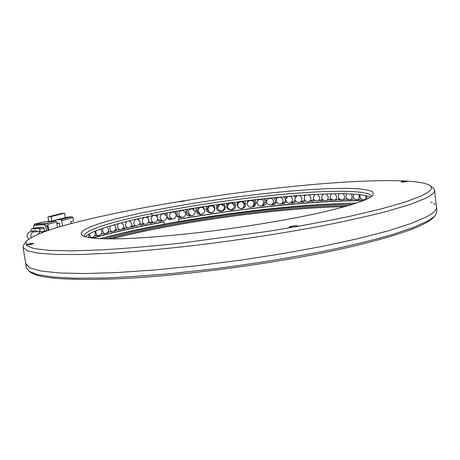 <?xml version="1.0" encoding="UTF-8"?>
<svg xmlns="http://www.w3.org/2000/svg" width="460" height="460" viewBox="0 0 460 460"><rect width="100%" height="100%" fill="white"/><g stroke="black" fill="none" stroke-linecap="round" stroke-linejoin="round"><path stroke-width="0.69" d="M30.343 272.17L30.889 272.544C39.008 278.122 65.176 280.301 109.399 279.088L114.316 278.898C182.114 276.42 287.345 262.033 354.298 245.956L359.145 244.795C392.184 236.664 414.563 229.281 426.27 222.663C430.175 220.466 432.848 218.437 434.303 216.574L435.154 215.562M436.523 207.31L436.942 211.059L435.637 214.992C434.188 216.855 431.509 218.88 427.593 221.07L413.362 227.505L392.495 234.548C375.4 239.476 355.373 244.438 332.413 249.441C295.487 256.979 255.915 263.465 213.693 268.887L173.408 273.332C147.579 275.649 123.993 277.207 102.649 278.012L74.876 278.191L53.262 277.035L38.071 274.706L29.227 271.394L26.387 267.628M111.699 238.912C175.864 222.099 277.271 207.995 344.908 206.638M107.87 238.895C172.609 221.386 280.192 206.413 348.651 205.574M23.989 244.444L23.069 247.353L25.783 263.936L30.044 267.956L41.141 271.049L59.415 272.976L84.841 273.533L116.909 272.561L154.548 269.98L196.15 265.84L239.671 260.291L282.82 253.615L323.34 246.175L359.248 238.378L389.039 230.615L411.775 223.255L427.075 216.568C433.924 212.796 437.058 209.553 436.471 206.85C437.058 209.553 433.924 212.796 427.075 216.568L411.775 223.255L389.039 230.615L359.248 238.378L323.34 246.175L282.82 253.615L239.671 260.291L196.15 265.84L154.548 269.98L116.909 272.561L84.841 273.533L59.415 272.976L41.141 271.049L30.044 267.956L25.714 263.511L26.462 268.071M103.655 238.815C169.148 220.57 283.285 204.683 352.757 204.332M430.985 202.164L432.055 202.63L430.985 202.164M433.625 203.464L434.263 203.889L433.625 203.464M434.562 204.108L435.177 204.642L434.562 204.108M356.5 203.13C307.872 203.613 239.344 211.019 179.101 221.542L178.509 219.219C241.937 208.196 314.617 200.474 363.728 200.491M92.954 238.165L93.8 237.86C113.833 232.237 137.241 226.929 164.03 221.95L164.358 224.204C140.179 228.729 118.657 233.548 99.797 238.671M178.509 219.219L179.101 221.542M178.779 219.299C241.994 208.305 314.508 200.617 363.222 200.692M93.8 237.86L93.863 238.251M164.03 221.95L163.564 221.91C136.637 226.912 113.085 232.248 92.914 237.906M37.91 231.627L34.92 230.471L31.861 231.282L34.293 231.903M38.082 234.272L39.6 231.874L40.796 231.409L41.9 231.696M56.85 223.307L59.426 223.1L60.001 226.734M47.788 221.559L48.38 220.639M62.543 225.992L61.697 220.65L72.99 217.712L73.508 221.013L70.834 221.72L71.133 223.612M65.285 217.505L71.95 216.689L60.645 219.61L61.697 220.65M60.645 219.61L56.057 219.989L65.303 217.614L64.607 213.216L50.991 216.625L51.71 221.111L56.057 219.989M59.426 223.1L56.925 223.755M64.607 213.216L61.588 213.486L47.943 216.89L48.662 221.363L51.71 221.111M43.378 221.927L55.579 220.915L46.719 223.203L34.448 224.204L43.165 221.979M48.754 230.27L47.788 224.273L56.637 221.967L55.579 220.915M56.637 221.967L57.517 227.476M47.943 216.89L50.991 216.625M72.99 217.712L71.95 216.689M34.448 224.204L33.822 225.751M48.07 230.506L47.409 226.377L45.275 224.244L36.162 224.98M46.719 223.203L47.788 224.273M45.275 224.244L43.78 224.635L45.914 226.774L47.409 226.377M46.586 230.972L45.914 226.774M34.431 225.406L33.281 227.769L33.39 228.47M43.78 224.635L34.655 225.371M44.643 231.115L44.189 228.292L43.119 227.223L35.88 227.832M39.974 231.472L39.658 229.488L44.189 228.292M43.119 227.223L38.588 228.413L31.429 228.982L30.854 230.172L31.073 231.501M38.588 228.413L39.658 229.488M46.77 230.954L43.096 231.236L40.687 233.208M178.831 221.461L164.341 224.077M167.71 212.773L166.825 215.7L167.204 216.85L168.67 218.258L172.115 218.914L170.327 217.965L169.424 216.079C169.424 213.469 170.654 212.135 173.121 212.077L172.149 211.951M172.345 218.943L169.303 219.638L166.698 218.097M165.732 214.676L166.204 213.06M173.029 211.79L173.316 212.106M177.709 210.945L176.835 214.515L178.175 216.292L181.349 217.206L179.676 216.211L178.842 214.406C178.882 211.703 180.205 210.392 182.81 210.473L181.654 210.249M182.16 217.292L178.923 217.833L176.111 215.648M175.57 213.647L176.134 211.226M182.948 210.019L183.534 210.703M187.841 209.185L186.725 212.255L189.014 214.975M192.171 215.648L188.537 216.01L186.817 214.906L185.627 212.439L186.202 209.461M193.005 208.322L194.011 209.674M198.064 207.5L196.868 210.617L198.731 213.164M203.176 206.689L204.631 209.438M202.458 213.969L200.249 214.613L198.024 214.078L195.759 210.789L196.374 207.77M202.785 207.54L201.492 206.954M208.351 205.89L207.098 209.03L208.276 211.151M213.428 205.125L214.906 207.868C214.136 212.744 211.577 214.032 207.242 211.732L205.976 209.196L206.632 206.155M213.262 206.442L211.709 205.384M218.684 204.361L217.39 207.512L217.683 208.489M223.75 203.636L225.233 206.396C226.199 211.669 217.735 213.538 216.418 208.34L216.942 204.608M223.905 205.769L222.007 203.883M234.416 206.298L234.456 205.143L232.352 202.463M234.1 202.227L235.577 204.987L235.531 206.477C234.801 211.324 227.039 211.083 226.602 206.206L227.28 203.147M229.022 202.912L227.729 205.091M235.595 204.878L234.215 202.216M227.234 203.153L226.745 204.303M243.748 206.885L244.795 203.803L242.725 201.118M244.455 200.899L245.916 203.659L245.128 206.862C241.511 209.789 238.786 209.105 236.946 204.809L237.619 201.767M239.349 201.549L238.631 202.296M253.017 206.379L253.96 205.534L255.099 202.538L253.098 199.858M254.8 199.663L256.22 202.4L254.719 206.379L250.637 207.299M248.538 201.164C251.217 199.835 253.058 200.6 254.052 203.452L252.902 206.477C250.453 207.851 248.595 207.247 247.319 204.665C246.899 203.97 247.308 202.802 248.538 201.164L249.527 200.359M247.267 203.366L247.934 200.474M262.401 205.562L263.85 204.614L265.345 201.353L263.442 198.691M265.098 198.513L266.461 201.227L265.938 204.016L264.488 205.562L261.004 206.114M257.617 200.778L258.204 199.272M269.675 198.03L268.674 198.53C271.153 197.794 272.768 198.714 273.527 201.279L273.188 203.285L271.791 204.7L274.689 202.952L275.534 200.836L273.723 197.622M276.529 201.802L274.332 204.648L271.13 204.964M268.025 198.939L268.387 198.162M275.321 197.461L276.506 199.571M279.329 197.075L278.472 197.443C280.864 196.857 282.405 197.817 283.107 200.313L282.733 202.411L281.227 203.814L284.441 202.239L285.505 200.462L285.556 199.232L283.912 196.656M286.315 201.566L284.171 203.751L281.083 203.872M278.294 197.524L278.472 197.156M285.447 196.518L286.327 197.909M288.713 196.236L288.092 196.466C290.404 195.994 291.887 196.983 292.543 199.439L292.146 201.601L290.576 202.986L293.509 201.825L295.274 200.008M295.941 201.192L293.94 202.894L290.892 202.86M295.332 197.691L293.98 195.799M295.441 195.684L296.027 196.564M298.534 195.448C300.322 195.672 301.415 196.742 301.812 198.657C301.933 200.405 301.26 201.595 299.793 202.227L303.197 201.026L304.652 199.899M305.377 200.819L303.594 202.118L300.593 201.946M304.819 196.236L303.899 195.069M305.279 194.977L305.584 195.425M308.206 194.787L309.988 195.92L310.879 197.967C310.994 199.761 310.316 200.957 308.844 201.56L313.783 199.674M314.6 200.474L313.082 201.422L310.138 201.141M314.134 195.092L313.628 194.471M317.469 194.269L319.711 197.38C319.832 199.214 319.154 200.416 317.693 200.98L322.632 199.427M323.575 200.18L322.362 200.824L319.499 200.445M326.422 193.907L328.279 196.892C328.4 198.766 327.738 199.968 326.295 200.502L331.114 199.18M332.264 199.956L331.407 200.33L328.624 199.864M340.607 199.795L337.479 199.398M348.496 199.697L346.029 199.053M101.373 233.806L100.78 234.462M109.215 231.817L106.996 233.099M117.426 229.856L114.528 231.064M123.36 227.93L128.294 227.907C126.782 227.775 125.833 226.803 125.448 224.992L126.431 221.622M125.965 227.918L123.429 229.109L122.498 228.971M131.502 225.877L136.603 226.05C135.067 225.894 134.107 224.928 133.728 223.152L135.05 219.558M134.797 226.021L132.158 227.148L130.818 226.849M139.989 223.715L145.176 224.215C143.623 224.031 142.663 223.071 142.295 221.329L142.6 219.115L144.009 217.557M143.894 224.169L141.145 225.222L139.438 224.71M138.788 218.707L138.46 219.483M148.752 221.461L150.454 222.18L153.979 222.416C152.427 222.191 151.472 221.237 151.121 219.546C150.983 217.563 151.765 216.24 153.456 215.567M153.209 222.364L150.362 223.33L148.315 222.548M148.218 216.654L147.631 218.074M146.694 217.488L146.872 216.942M150.938 214.118L153.623 215.412M157.717 219.006L159.902 220.328L162.972 220.65L161.121 219.736L160.172 217.793C160.143 215.245 161.305 213.894 163.656 213.745L162.949 213.681M162.702 220.622L159.764 221.467L157.418 220.351M157.866 214.676L157.078 216.93M156.107 216.005L156.44 214.964M297.229 226.234L297.614 225.94C295.78 225.567 293.089 225.837 289.536 226.751L289.133 227.044C290.979 227.424 293.675 227.154 297.229 226.234M32.717 243.921L33.591 243.518C32.516 243.317 30.44 243.57 27.358 244.277L26.467 244.68C27.548 244.881 29.63 244.628 32.717 243.921M184.328 201.152L179.193 201.762L184.328 201.152M407.445 181.326L407.606 181.205C406.002 181.039 403.868 181.263 401.206 181.878L401.039 181.999C402.649 182.166 404.783 181.941 407.445 181.326M364.073 200.347C369.046 198.289 372.105 196.472 373.244 194.902L372.68 191.774C369.271 190.17 363.153 189.083 354.332 188.519C334.799 187.806 305.325 189.457 272.458 192.786C214.584 198.795 148.333 209.909 109.463 220.65C87.268 226.814 78.154 231.777 82.116 235.537C84.945 236.906 90.131 237.912 97.687 238.55C106.611 238.953 117.766 238.901 131.157 238.401C153.094 237.285 178.497 235.014 207.38 231.575C245.646 226.803 284.792 220.34 315.336 213.82C329.826 210.582 342.136 207.466 352.262 204.487L364.073 200.347M371.295 196.673L371.266 196.23C368.839 189.181 320.654 190.158 265.615 196.092C210.266 202.078 148.425 212.669 111.837 222.95C93.311 228.183 84.053 232.639 84.065 236.308L84.117 236.48M421.682 195.753L405.542 201.917L381.432 208.857L349.847 216.303C325.41 221.404 298.603 226.36 269.422 231.167L180.216 243.231C151.518 246.255 125.39 248.475 101.832 249.895L71.622 250.878L48.864 250.367L33.856 248.526L26.421 245.571L26.001 241.73C30.613 236.411 45.488 230.42 70.639 223.75C122.682 209.984 202.015 196.57 274.936 188.324C347.191 180.228 416.064 177.336 429.72 185.363C433.515 187.864 430.836 191.325 421.682 195.753M23.069 247.353L27.232 250.74L38.249 253.19L56.459 254.495L81.851 254.472L113.913 252.994C138.282 251.281 164.732 248.825 193.257 245.623C237.78 240.195 280.289 233.697 320.787 226.13C345.96 221.139 367.948 216.229 386.751 211.399L409.607 204.596L425.017 198.53C431.923 195.138 435.103 192.286 434.556 189.963L432.871 187.755L430.134 185.679M370.288 197.328C349.669 185.374 180.809 205.102 112.211 225.406C97.445 229.643 88.458 233.45 85.244 236.837M31.09 237.653L30.895 236.825C30.676 234.059 31.481 232.444 33.304 231.978L40.796 231.409M31.544 228.965L36.104 227.775M190.618 215.498L188.405 212.784C188.508 209.933 189.951 208.656 192.728 208.955L195.143 211.893C195.839 211.951 193.947 216.752 190.618 215.498L188.928 214.946M199.818 213.716L198.082 211.215C198.306 208.104 199.922 206.896 202.923 207.598L204.855 210.415C205.815 211.071 201.681 216.005 199.818 213.716L198.588 213.095M208.828 211.646L207.851 209.702C208.351 206.132 210.226 205.102 213.48 206.615L214.642 208.932C215.723 209.323 211.974 214.826 208.828 211.646L208.064 210.956M217.971 209.225L217.678 208.248C218.88 203.918 221.07 203.331 224.25 206.494L224.463 207.282M234.341 205.936L234.295 207.103C232.162 210.439 229.96 210.565 227.694 207.489L227.648 205.453C230.126 202.112 232.357 202.273 234.341 205.936M227.55 206.856L227.821 204.665M244.214 204.66L243.599 207.103C241.276 210.329 236.877 206.862 237.475 205.867C237.061 206.235 237.285 205.258 238.148 202.935C240.89 200.922 242.914 201.497 244.214 204.66M237.429 205.528L238.78 202.095M263.833 202.325L262.327 205.614L261.24 206.068L258.94 205.798L257.341 204.171L257.025 202.952L257.335 201.267L258.704 199.749C261.28 198.795 262.988 199.651 263.833 202.325M335.058 193.706L336.553 196.512C336.674 198.421 336.03 199.623 334.615 200.134C330.159 199.64 329.13 197.518 331.516 193.769M343.35 193.7L344.488 196.248C344.615 198.185 343.994 199.393 342.625 199.87C338.359 199.473 337.237 197.409 339.261 193.677M351.267 193.93L352.049 196.098C352.182 198.064 351.595 199.272 350.284 199.726C346.225 199.433 345.011 197.449 346.639 193.763M358.783 194.494L359.208 196.064C359.346 198.059 358.794 199.272 357.546 199.697C353.74 199.525 352.429 197.645 353.608 194.062M365.838 195.632L365.924 196.155C366.068 198.179 365.556 199.393 364.383 199.789C360.904 199.749 359.484 198.036 360.134 194.649M89.113 237.659L91.942 237.452C90.723 237.377 89.913 236.365 89.51 234.404L89.447 233.772M94.812 235.756L98.4 235.531C97.106 235.451 96.255 234.45 95.852 232.513L95.847 230.839M101.303 233.812L105.3 233.605C103.937 233.525 103.057 232.53 102.655 230.627L102.827 228.309M108.249 231.857L112.608 231.69C111.188 231.598 110.273 230.609 109.877 228.735L110.291 225.969M115.615 229.896L120.284 229.793C118.812 229.678 117.881 228.7 117.484 226.855L118.168 223.75M30.889 272.544L29.227 271.394M28.623 239.229L27.077 236.63C27.197 232.012 30.061 231.938 31.861 231.282M34.339 224.221L43.274 221.944M31.429 228.982L35.989 227.792M32.625 232.156L33.304 231.978M168.929 219.581L169.303 219.638M172.115 218.914C177.042 219.058 177.376 212.56 173.121 212.077M178.618 217.764L178.923 217.833M181.349 217.206C183.609 217.425 185.006 216.447 185.541 214.285C186.317 213.371 185.403 212.1 182.81 210.473M191.429 208.581L192.642 208.932M217.511 208.052L217.804 208.794C220.662 212.066 222.893 211.732 224.497 207.793L224.25 206.494M259.779 199.094L258.704 199.749M271.791 204.7C268.117 205.7 263.942 202.279 268.674 198.53M284.521 203.59L284.171 203.751M281.227 203.814C275.58 205.079 275.132 198.036 278.472 197.443M294.354 202.733L293.94 202.894M290.576 202.986C286.936 204.499 285.01 199.134 285.89 198.961L288.092 196.466M304.072 201.946L303.594 202.118M299.793 202.227C296.74 203.326 292.089 199.013 297.516 195.592M313.628 201.244L313.082 201.422M308.844 201.56C304.589 203.027 302.306 196.293 306.532 194.89M322.978 200.64L322.362 200.824M317.693 200.98C312.875 200.295 312.012 198.099 315.1 194.39M332.085 200.14L331.407 200.33M326.295 200.502C323.943 200.853 319.079 199.082 323.449 194.011M339.204 198.956L334.615 200.134M340.67 199.812L340.17 199.945M346.921 198.835L342.625 199.87M354.234 198.829L350.284 199.726M361.106 198.933L357.546 199.697M366.246 199.416L364.383 199.789M367.258 198.944L366.217 195.73M88.849 237.619L89.05 233.99M91.942 237.452C95.243 236.463 96.105 234.433 94.541 231.374M98.4 235.531C101.97 234.33 102.701 232.179 100.585 229.074M105.3 233.605C109.077 232.231 109.687 230.006 107.123 226.929M112.608 231.69C116.558 230.155 117.058 227.884 114.109 224.865M114.465 231.104L115.006 231.092M120.284 229.793C124.395 228.108 124.798 225.802 121.498 222.876M122.739 229.109L123.429 229.109M128.294 227.907C132.555 226.09 132.865 223.767 129.237 220.932M131.531 227.142L132.158 227.148M136.603 226.05C141.019 224.089 141.243 221.76 137.281 219.046M140.582 225.199L141.145 225.222M145.176 224.215C149.684 224.48 149.966 217.35 145.578 217.218M149.862 223.29L150.362 223.33M153.979 222.416C158.527 222.795 158.93 215.573 154.416 215.458M159.327 221.421L159.764 221.467M162.972 220.65C167.147 220.599 167.21 215.717 166.52 215.792L163.656 213.745M372.991 195.218L373.244 194.902M26.001 241.73L23.684 244.852M436.471 206.85L434.602 190.359"/></g></svg>
